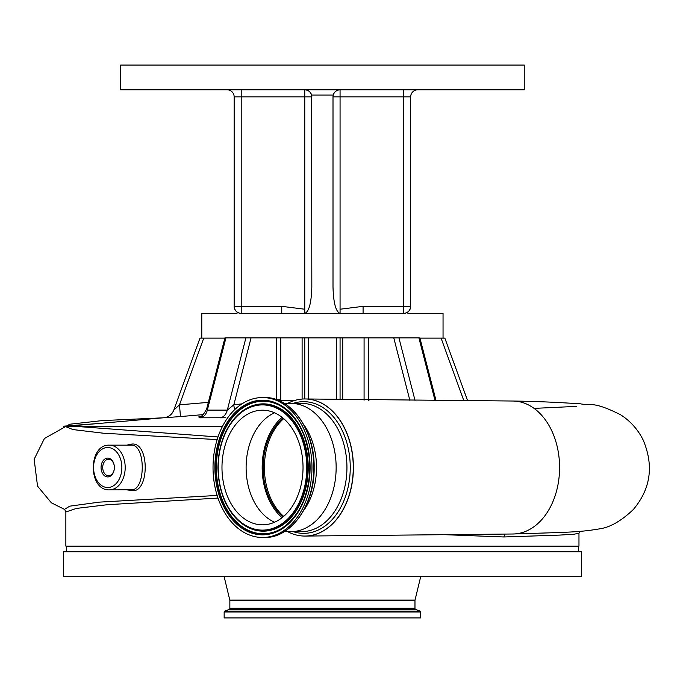 <?xml version="1.0" encoding="UTF-8"?>
<svg xmlns="http://www.w3.org/2000/svg" width="683" height="683" viewBox="0 0 683 683"><rect width="100%" height="100%" fill="white"/><g stroke="black" fill="none" stroke-linecap="round" stroke-linejoin="round"><path stroke-width="1.02" d="M578.381 551.779L578.381 546.716L66.447 546.716L65.858 546.127L578.971 546.127L578.971 533.218L574.01 534.226L559.437 535.105L503.832 536.975L438.751 534.447M66.447 551.779L66.447 546.716M283.052 418.116A57.372 40.57 -90 0 0 283.052 516.903M282.096 417.339A58.738 41.535 -90 0 0 262.161 467.514A58.738 41.535 -90 0 0 282.096 517.68M274.566 522.23A57.312 40.528 90 0 1 246.111 467.514A57.312 40.528 90 0 1 274.566 412.797M221.975 467.514A57.312 40.528 90 0 1 262.503 410.201A57.312 40.528 90 0 1 303.03 467.514A57.312 40.528 90 0 1 262.503 524.826A57.312 40.528 90 0 1 221.975 467.514M311.969 467.514A69.965 49.475 90 0 1 262.503 537.478A69.965 49.475 90 0 1 213.028 467.514A69.965 49.475 90 0 1 262.503 397.549A69.965 49.475 90 0 1 311.969 467.514M217.997 498.069L107.171 504.728L76.394 508.425L65.858 511.977L65.858 546.127M542.259 519.063A66.49 47.016 -90 0 0 556.884 445.307A66.49 47.016 -90 0 0 512.685 401.023A66.49 47.016 -90 0 0 512.566 401.023C550.233 401.621 566.967 403.166 579.73 403.679C590.607 406.086 592.076 400.443 620.574 414.76C630.307 420.984 637.828 429.376 643.13 439.929C654.007 465.704 650.711 488.926 633.252 509.595C621.428 520.805 610.397 527.191 600.152 528.753C578.484 532.467 568.017 532.185 512.566 534.004A66.49 47.016 -90 0 0 512.685 534.004A66.49 47.016 -90 0 0 542.259 519.063M327.729 528.019A68.556 48.476 -90 0 0 352.035 451.275A68.556 48.476 -90 0 0 305.489 398.966A68.556 48.476 -90 0 0 304.942 398.957L304.797 398.957A68.556 48.476 90 0 1 353.273 467.514A68.556 48.476 90 0 1 304.797 536.061L304.942 536.061A68.556 48.476 -90 0 0 305.489 536.061A68.556 48.476 -90 0 0 327.729 528.019M132.229 489.788C145.735 488.968 145.872 443.617 130.871 445.154L109.382 445.154A22.36 15.811 90 0 1 125.194 467.514A22.36 15.811 90 0 1 109.382 489.873L132.229 489.788A2.356 1.708 82.8 0 1 133.629 490.676L126.799 489.873M126.807 445.154L130.291 444.377C149.338 439.186 149.816 490.138 133.629 490.676M225.424 417.748L200.307 417.808A11.765 8.298 89.4 0 0 207.333 410.116L227.311 410.116L233.825 404.831L241.995 403.841M222.513 426.32L75.096 426.32L217.997 436.966M293.178 403.371A65.841 46.555 90 0 1 303.696 401.672A65.841 46.555 90 0 1 350.251 467.514A65.841 46.555 90 0 1 303.696 533.355A65.841 46.555 90 0 1 293.178 531.647M419.234 337.88L225.603 337.88M340.066 338.119L340.066 399.478M107.718 476.93A9.417 6.659 90 0 1 101.058 467.514A9.417 6.659 90 0 1 107.718 458.097A9.417 6.659 90 0 1 114.377 467.514A8.239 5.823 -90 0 0 108.546 459.275A8.239 5.823 -90 0 0 102.723 467.514A8.239 5.823 -90 0 0 108.546 475.752A8.239 5.823 -90 0 0 114.377 467.514A9.417 6.659 90 0 1 107.718 476.93M201.784 338.119L201.784 313.403L235.413 313.403L238.307 312.771M203.756 338.119L179.475 404.831L173.789 410.116L199.999 338.119L224.878 338.119M419.951 338.119L443.045 338.119L443.045 313.403L409.416 313.403L406.53 312.771M241.21 89.797L241.21 306.343L281.755 306.343L281.755 313.403L340.066 313.403C335.814 311.73 333.458 302.945 333.005 287.048L333.005 96.858A7.061 7.061 0 0 1 340.066 89.797L340.066 313.403L363.083 313.403L363.083 306.343L410.679 306.343A7.061 7.061 0 0 1 403.619 313.403L363.083 313.403M304.763 338.119L304.763 398.957L304.763 338.119M285.101 403.884A64.142 45.351 90 0 1 290.796 403.371L301.596 403.371A64.142 45.351 90 0 1 346.947 467.514A64.142 45.351 90 0 1 301.596 531.647L290.796 531.647A64.142 45.351 90 0 1 285.101 531.143M290.796 403.371A64.142 45.351 90 0 1 336.147 467.514A64.142 45.351 90 0 1 290.796 531.647M303.73 424.638A59.899 42.355 90 0 1 316.511 467.514A59.899 42.355 90 0 1 303.73 510.389M524.245 89.797L120.584 89.797L120.584 65.081L524.245 65.081L524.245 89.797M415.904 609.586L228.925 609.586L224.767 611.097A0.939 0.939 0 0 0 224.152 611.985L224.152 617.919L420.685 617.919L420.685 611.985A0.939 0.939 0 0 0 420.062 611.097L415.904 609.586A1.409 1.409 0 0 1 414.974 608.254L414.974 600.434A1.409 1.409 0 0 1 415.016 600.101L420.685 576.725M414.974 600.434L229.855 600.434A1.409 1.409 0 0 0 229.812 600.101L224.152 576.725M229.855 600.434L229.855 608.254A1.409 1.409 0 0 1 228.925 609.586M581.327 551.779L63.51 551.779L63.51 576.725L581.327 576.725L581.327 551.779M281.755 313.403L241.21 313.403A7.061 7.061 0 0 1 234.149 306.343L234.149 96.858A7.061 7.061 0 0 0 227.089 89.797A7.061 7.061 0 0 1 234.149 96.858L311.824 96.858A7.061 7.061 0 0 0 304.763 89.797C308.204 90.028 310.475 91.77 311.585 95.031L311.824 287.048C311.371 302.945 309.023 311.73 304.763 313.403L304.763 89.797M417.74 89.797A7.061 7.061 0 0 0 410.679 96.858A7.061 7.061 0 0 1 417.74 89.797A7.061 7.061 0 0 0 410.679 96.858L410.679 306.343C410.235 310.603 407.879 312.951 403.619 313.403L403.619 96.858L410.679 96.858A7.061 7.061 0 0 1 417.74 89.797A7.061 7.061 0 0 0 410.679 96.858A7.061 7.061 0 0 1 417.74 89.797A7.061 7.061 0 0 0 410.679 96.858M403.619 89.797L403.619 96.858L333.005 96.858L333.244 95.031C334.354 91.77 336.634 90.028 340.066 89.797M227.089 89.797A7.061 7.061 0 0 1 234.149 96.858A7.061 7.061 0 0 0 227.089 89.797A7.061 7.061 0 0 1 234.149 96.858A7.061 7.061 0 0 0 227.089 89.797A7.061 7.061 0 0 1 234.149 96.858M281.755 306.343L304.763 309.228M340.066 309.228L363.083 306.343M241.21 313.403C236.958 312.951 234.602 310.603 234.149 306.343L241.21 306.343L241.21 313.403M407.059 312.985L409.416 313.403M276.769 399.734L280.747 399.734L280.764 400.247L278.451 400.392M364.065 400.247L364.082 399.734L368.376 399.734L368.342 400.469M467.65 400.793L444.838 338.119L441.756 338.119M280.807 401.45L280.764 400.247L295.449 400.247M368.376 338.119L368.376 399.734L369.494 399.871M199.999 338.119L173.815 410.056C171.962 414.564 168.616 417.134 163.783 417.757L65.167 426.44L75.096 426.32M178.383 405.864L175.42 408.639M203.082 414.624L180.474 416.553L179.475 404.831L208.341 402.372M201.323 416.596L198.71 416.98C199.982 415.264 201.195 419.524 206.701 408.741L207.333 410.116L225.928 337.88M222.641 417.808L220.148 417.808A11.765 8.35 90.6 0 0 227.311 410.116L245.897 337.88M234.807 409.535A11.765 8.29 83.1 0 1 233.825 404.831L250.994 338.119M200.742 416.639L199.351 416.818M175.762 416.946L177.46 416.809M173.789 410.116A11.765 11.765 20 0 1 163.758 417.808L180.474 416.553M200.307 417.808L198.89 416.937M304.797 536.061A68.556 48.476 90 0 1 287.347 531.468M287.347 403.559A68.556 48.476 90 0 1 304.797 398.957M217.143 439.587L103.756 433.253L72.961 429.573L65.167 426.44M63.493 426.183L96.457 423.648M162.998 417.825L102.356 420.591L69.82 424.22L44.412 438.512L34.15 459.275L37.531 486.125L51.345 502.79L64.458 509.364L69.786 506.154L99.325 502.133L217.143 495.448M283.684 418.653A57.372 40.57 -90 0 0 283.684 516.374M306.769 467.514A62.614 44.275 90 0 1 262.503 530.119A62.614 44.275 90 0 1 218.227 467.514A62.614 44.275 90 0 1 262.503 404.899A62.614 44.275 90 0 1 306.769 467.514M307.794 467.514A63.476 44.89 90 0 1 244.318 525.287A63.476 44.89 90 0 1 218.022 467.514A63.476 44.89 90 0 1 244.318 409.732A63.476 44.89 90 0 1 307.794 467.514M244.446 409.655A63.656 45.01 90 0 1 244.574 409.569A63.656 45.01 90 0 1 308.229 467.514A63.656 45.01 90 0 1 244.574 525.449A63.656 45.01 90 0 1 244.446 525.372M282.497 527.908A66.268 46.862 90 0 1 216.357 467.514A66.268 46.862 90 0 1 282.497 407.119M215.93 467.514A66.447 46.982 90 0 1 282.369 407.034A66.447 46.982 90 0 1 309.894 467.514A66.447 46.982 90 0 1 282.369 527.993A66.447 46.982 90 0 1 215.93 467.514M310.099 467.514A67.318 47.597 90 0 1 262.503 534.832A67.318 47.597 90 0 1 214.897 467.514A67.318 47.597 90 0 1 262.503 400.195A67.318 47.597 90 0 1 310.099 467.514M313.881 467.514A69.965 49.475 90 0 1 264.406 537.478C291.18 538.383 314.829 504.78 314.154 467.514C314.829 430.247 291.18 396.635 264.406 397.549A69.965 49.475 90 0 1 313.881 467.514M299.205 417.783A69.342 49.031 90 0 1 314.069 467.514A69.342 49.031 90 0 1 299.205 517.244M130.291 444.377A2.356 1.477 -97.3 0 1 129.642 445.154M107.718 487.517A20.003 14.147 -90 0 0 121.864 467.514A20.003 14.147 -90 0 0 107.718 447.502A20.003 14.147 -90 0 0 93.571 467.514A20.003 14.147 -90 0 0 107.718 487.517M415.016 600.101L229.812 600.101M414.974 608.254L229.855 608.254M420.062 611.097L224.767 611.097M420.685 611.985L224.152 611.985M333.244 95.031L311.585 95.031M280.747 338.119L280.747 399.734M276.453 399.623L276.453 338.119M302.108 399.068L302.108 338.119L302.108 399.068M342.721 338.119L342.721 399.521M364.082 399.734L364.082 338.119M308.298 338.119L308.298 399.009M336.54 399.435L336.54 338.119M409.851 400.315L393.843 338.119M398.932 337.88L415.016 400.366M435.037 400.545L418.901 337.88M463.877 400.767L441.081 338.119M503.832 536.975L504.942 534.038M244.574 409.569L244.318 409.732C227.507 421.804 218.714 441.064 217.954 467.514C218.714 493.963 227.507 513.223 244.318 525.287L244.574 525.449M282.369 527.993C299.82 515.503 308.972 495.346 309.826 467.514C308.972 439.681 299.82 419.524 282.369 407.034M262.503 537.478L264.406 537.478M512.685 401.023L305.489 398.966M419.891 337.88L436.027 400.554M206.701 408.741L224.938 337.88M203.696 416.306L201.955 416.51M109.382 445.154C87.945 444.257 87.945 490.761 109.382 489.873M512.685 534.004L305.489 536.061M576.623 406.376L534.072 408.383M64.68 509.433L65.858 511.977M578.971 533.218L579.517 531.365M578.381 546.716L578.971 546.127M262.503 397.549L264.406 397.549"/></g></svg>
